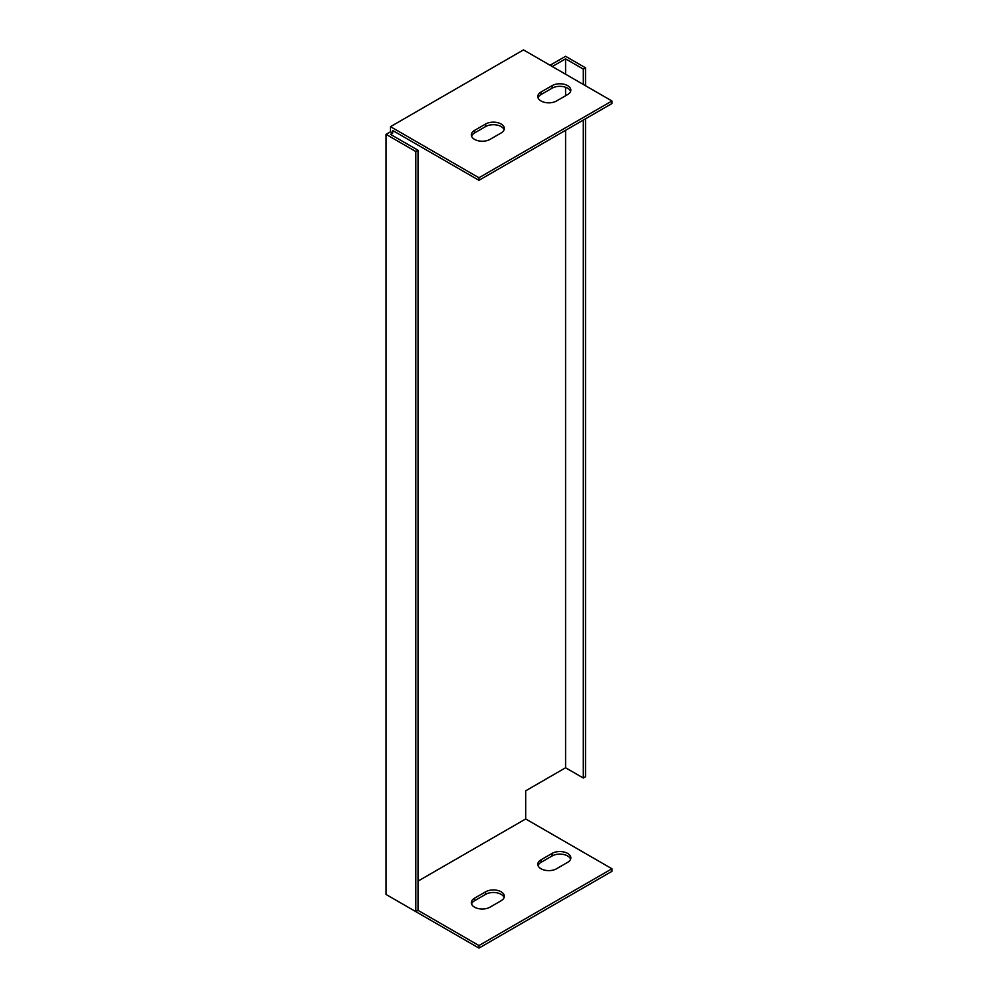 <?xml version="1.0" encoding="UTF-8"?>
<svg xmlns="http://www.w3.org/2000/svg" width="998" height="998" viewBox="0 0 998 998"><rect width="100%" height="100%" fill="white"/><g stroke="black" fill="none" stroke-linecap="round" stroke-linejoin="round"><path stroke-width="1.5" d="M585.527 85.728L585.527 67.814L565.579 56.3L550.073 65.257M418.037 881.109L525.684 818.959L525.684 790.815L565.579 767.774L583.306 778.016L585.527 776.731L585.527 118.787M390.492 897.015L478.965 948.1L611.949 871.329L611.949 868.759L525.684 818.959M390.492 131.798L390.492 126.671L523.476 49.9L611.949 100.985L611.949 103.543L478.965 180.314L392.701 130.513L392.701 133.071L390.492 131.798L386.051 134.356L386.051 894.457L415.817 911.648L418.037 910.363L478.965 945.543L611.949 868.759M611.949 100.985L478.965 177.756L390.492 126.671M552.106 85.628A10.966 6.337 180 0 1 564.057 84.256A10.966 6.337 180 0 1 570.831 90.107A10.966 6.337 180 0 1 567.613 94.585L556.535 100.985A10.966 6.337 180 0 1 544.584 102.357A10.966 6.337 180 0 1 537.81 96.507A10.966 6.337 180 0 1 541.016 92.028L552.106 85.628L552.106 88.186L541.016 94.585A10.966 6.337 0 0 0 538.034 97.779M485.614 124.014A10.966 6.337 180 0 1 497.565 122.642A10.966 6.337 180 0 1 504.339 128.493A10.966 6.337 180 0 1 501.121 132.971L490.043 139.371A10.966 6.337 180 0 1 478.092 140.743A10.966 6.337 180 0 1 471.318 134.892A10.966 6.337 180 0 1 474.524 130.414L485.614 124.014L485.614 126.571L474.524 132.971A10.966 6.337 0 0 0 471.543 136.165M504.115 897.551A10.966 6.337 0 0 0 496.517 892.761A10.966 6.337 0 0 0 485.614 894.358L474.524 900.757A10.966 6.337 0 0 0 471.543 903.951M570.606 859.166A10.966 6.337 0 0 0 563.009 854.375A10.966 6.337 0 0 0 552.106 855.972L541.016 862.359A10.966 6.337 0 0 0 538.034 865.565M392.701 133.071L390.492 134.356L418.037 150.261L418.037 910.363M565.579 767.774L565.579 130.314M565.579 95.758L565.579 87.263M565.579 74.214L565.579 58.857L552.281 66.529M386.051 134.356L415.817 151.534L415.817 911.648M485.614 891.8A10.966 6.337 180 0 1 497.565 890.428A10.966 6.337 180 0 1 504.339 896.279A10.966 6.337 180 0 1 501.121 900.757L490.043 907.157A10.966 6.337 180 0 1 478.092 908.529A10.966 6.337 180 0 1 471.318 902.679A10.966 6.337 180 0 1 474.524 898.2L485.614 891.8L485.614 894.358M556.535 868.759A10.966 6.337 180 0 1 544.584 870.131A10.966 6.337 180 0 1 537.81 864.28A10.966 6.337 180 0 1 541.016 859.802L552.106 853.402A10.966 6.337 180 0 1 564.057 852.03A10.966 6.337 180 0 1 570.831 857.881A10.966 6.337 180 0 1 567.613 862.359L556.535 868.759M504.115 129.777A10.966 6.337 0 0 0 496.517 124.987A10.966 6.337 0 0 0 485.614 126.571M570.606 91.379A10.966 6.337 0 0 0 563.009 86.601A10.966 6.337 0 0 0 552.106 88.186M583.306 84.443L583.306 69.099L565.579 58.857M583.306 69.099L585.527 67.814M583.306 778.016L583.306 120.072M418.037 150.261L415.817 151.534M478.965 180.314L478.965 177.756M478.965 945.543L478.965 948.1M474.524 132.971L474.524 130.414M541.016 94.585L541.016 92.028M474.524 898.2L474.524 900.757M541.016 859.802L541.016 862.359M552.106 853.402L552.106 855.972"/></g></svg>
